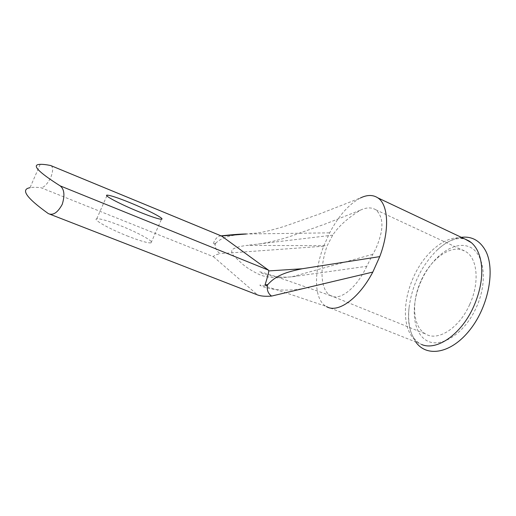 <?xml version="1.0" encoding="UTF-8"?>
<svg xmlns="http://www.w3.org/2000/svg" width="516" height="516" viewBox="0 0 516 516"><rect width="100%" height="100%" fill="white"/><g stroke="black" fill="none" stroke-linecap="round" stroke-linejoin="round"><path stroke-width="0.39" stroke-dasharray="2.58 1.94" d="M421.256 280.82C410.639 304.111 412.013 331.343 425.893 340.102C439.561 349.261 464.116 334.658 476.294 307.555C488.678 280.549 483.866 251.486 468.264 246.448C452.829 240.978 431.686 257.452 421.256 280.82M469.683 304.511C459.266 328.234 437.652 341.682 425.571 333.975C412.671 326.996 411.188 301.918 420.992 280.846C430.886 258.052 452.551 242.855 465.864 251.685C477.481 258.342 479.835 282.742 469.683 304.511M128.381 236.38C109.663 229.11 92.203 219.281 96.769 218.784C100.169 218.532 107.973 220.796 120.183 225.563C137.998 232.555 155.284 242.114 151.053 242.849C148.105 243.217 140.546 241.062 128.381 236.38M415.799 342.005L411.581 333.923C408.865 326.286 408.033 317.521 409.072 307.613C412.123 284.871 421.437 265.721 437.02 250.176C444.94 242.784 453.035 238.495 461.304 237.315M409.072 307.613C408.208 314.799 408.343 321.21 409.478 326.854C411.336 335.832 415.367 341.708 421.566 344.469L419.102 343.314C410.278 337.787 405.705 327.731 405.395 313.154C405.357 301.383 408.04 289.424 413.439 277.298C424.61 251.808 447.675 233.18 464.503 238.824M305.795 287.96C296.345 290.018 286.638 290.585 276.679 289.657C268.133 288.85 258.98 285.593 259.961 285.019C262.341 285.155 269.655 287.451 285.303 292.637L325.996 306.317C313.863 299.222 313.657 271.945 323.68 246.209L329.66 232.845C338.69 215.733 348.951 204.11 360.452 197.963L319.714 213.908L285.554 225.982C274.66 229.407 265.495 231.729 258.071 232.935L246.461 233.98L329.66 232.845M366.766 266.288C356.324 288.521 339.78 301.209 330.575 295.642L330.053 295.339C320.346 289.611 319.481 267.165 327.183 245.739L332.697 235.154C338.315 226.55 347.462 218.262 360.142 210.283C366.25 207.309 371.481 207.148 375.822 209.799C381.24 214.675 383.053 222.106 381.247 232.09C379.299 240.791 376.487 248.19 372.797 254.298L366.766 266.288L292.101 276.782L278.801 277.93C270.287 277.582 264.018 276.55 259.993 274.841C252.924 271.545 247.196 268.049 242.81 264.353L233.703 255.846C232.097 253.904 231.465 251.924 231.813 249.905C234.341 247.854 239.366 246.345 246.893 245.384L327.183 245.739M51.187 165.739C53.212 167.365 53.084 171.273 50.807 177.478C47.298 184.186 43.983 187.592 40.867 187.682L213.424 256.697C213.63 255.659 215.843 254.652 220.074 253.672C216.765 251.228 215.12 248.119 215.146 244.345L213.302 243.597L215.611 243.3L215.146 244.345M213.302 243.597C215.004 239.211 217.21 236.676 219.919 235.98L221.725 236.128M257.736 295.004L48.091 213.43M292.101 276.782L372.797 254.298M332.697 235.154L246.893 245.384M40.196 164.359L29.999 187.721C32.637 187.192 36.255 187.179 40.867 187.682M213.424 256.697L257.503 294.836M215.611 243.3C223.983 235.148 236.921 234.748 247.932 233.954M323.68 246.209L220.074 253.672M96.769 218.784L106.851 195.841M437.02 250.176C447.308 240.591 456.725 236.928 465.271 239.185M330.053 295.339L425.571 333.975M48.446 213.656L49.833 214.192M375.822 209.799L465.864 251.685M330.575 295.642L288.663 281.007C273.074 275.531 263.405 272.467 259.651 271.816C259.361 273.016 276.453 279.698 297.106 276.079M360.142 210.283L325.067 224.047L291.198 236.089C280.033 239.863 268.701 242.591 257.207 244.274M325.996 306.317L419.102 343.314M151.053 242.849L161.476 219.236M219.919 235.98L221.061 235.851"/><path stroke-width="0.77" d="M130.213 202.782C118.061 197.847 110.379 195.3 107.16 195.132C102.852 195.016 120.544 204.368 139.165 211.895C151.265 216.759 158.702 219.203 161.476 219.236C165.436 219.126 147.937 210.006 130.213 202.782M461.304 237.315C471.45 236.122 479.377 240.295 485.079 249.834C495.65 267.92 489.103 305.582 470.14 329.589C451.307 353.789 426.655 357.698 415.799 342.005M464.503 238.824L469.16 241.03L471.405 242.701C477.126 247.654 480.512 255.478 481.57 266.179C482.531 278.95 479.893 292.417 473.656 306.581C461.368 334.458 436.62 351.202 421.566 344.469M360.452 197.963C367.16 194.713 372.945 194.674 377.815 197.847C388.348 204.446 389.89 229.949 379.75 256.626L372.804 272.08L271.577 296.074C265.811 296.565 261.199 296.21 257.736 295.004L49.833 214.192M29.999 187.721C20.343 189.295 26.374 197.867 48.091 213.43L48.446 213.656C53.154 215.662 57.747 212.566 62.23 204.368C65.01 195.261 64.319 189.095 60.153 185.863C37.797 171.693 31.147 164.527 40.196 164.359C42.66 164.236 46.111 164.61 50.562 165.488L51.187 165.739M221.725 236.128L268.507 270.171L268.791 270.913L302.066 268.772L379.75 256.626M302.066 268.772C290.998 271.242 277.389 273.661 267.83 284.574L267.243 285.89C266.907 290.398 268.346 293.791 271.577 296.074M267.83 284.574L264.992 285C267.23 278.124 268.494 273.428 268.791 270.913M221.061 235.851C232.245 234.632 240.714 234.012 246.455 233.98L221.951 235.954M372.804 272.08C358.846 298.79 337.851 313.373 326.673 306.704M222.422 236.418L50.562 165.488M60.153 185.863L268.507 270.171M264.992 285L267.243 285.89M106.851 195.841L107.16 195.132M465.271 239.185L471.405 242.701M377.815 197.847L469.16 241.03M50.6 165.494L222.402 236.399M305.795 287.96L311.277 286.664"/></g></svg>
